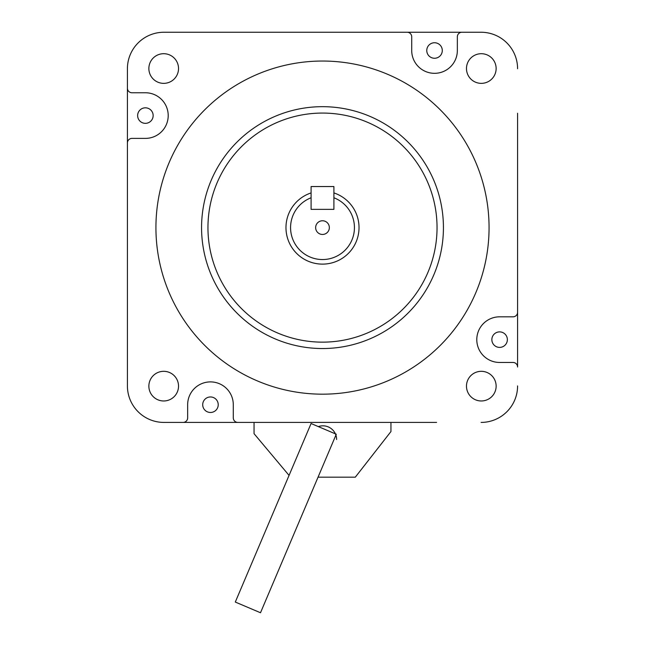 <?xml version="1.0" encoding="UTF-8"?>
<svg xmlns="http://www.w3.org/2000/svg" width="645" height="645" viewBox="0 0 645 645"><rect width="100%" height="100%" fill="white"/><g stroke="black" fill="none" stroke-linecap="round" stroke-linejoin="round"><path stroke-width="0.97" d="M333.908 209.359L311.092 209.359L311.092 186.542L333.908 186.542L333.908 209.359L311.092 209.359L311.092 197.773A31.944 31.944 0 0 0 326.378 259.314A31.944 31.944 0 0 0 333.908 197.773L333.908 209.359M499.609 362.458A22.817 22.817 0 0 1 476.792 339.641A22.817 22.817 0 0 1 499.609 316.824A22.817 22.817 0 0 0 476.792 339.641A22.817 22.817 0 0 0 499.609 362.458L513.025 362.458A4.563 4.563 0 0 1 517.588 367.021L517.588 312.261A4.563 4.563 0 0 1 513.025 316.824L499.609 316.824L513.025 316.824M233.288 417.855L233.288 404.713A22.817 22.817 0 0 0 210.472 381.896A22.817 22.817 0 0 0 187.655 404.713L187.655 417.855L187.655 404.713A22.817 22.817 0 0 1 210.472 381.896A22.817 22.817 0 0 1 233.288 404.713L233.288 417.855A4.563 4.563 0 0 0 237.852 422.419L163.919 422.419A36.507 36.507 0 0 1 127.412 385.912L127.412 68.757A36.507 36.507 0 0 1 163.919 32.25L481.081 32.25A36.507 36.507 0 0 1 517.588 68.757M163.919 422.419L183.091 422.419A4.563 4.563 0 0 0 187.655 417.855M131.975 138.393L145.391 138.393A22.817 22.817 0 0 0 168.208 115.576A22.817 22.817 0 0 0 145.391 92.759L131.975 92.759L145.391 92.759A22.817 22.817 0 0 1 168.208 115.576A22.817 22.817 0 0 1 145.391 138.393L131.975 138.393A4.563 4.563 0 0 0 127.412 142.956L127.412 385.912M481.081 32.25L461.909 32.25A4.563 4.563 0 0 0 457.345 36.813L457.345 50.504A22.817 22.817 0 0 1 434.528 73.32A22.817 22.817 0 0 1 411.712 50.504L411.712 36.813A4.563 4.563 0 0 0 407.148 32.25L163.919 32.25M507.365 339.641A7.756 7.756 0 0 0 495.731 332.925A7.756 7.756 0 0 0 495.731 346.357A7.756 7.756 0 0 0 507.365 339.641M137.635 115.576A7.756 7.756 0 0 1 145.391 107.82A7.756 7.756 0 0 1 153.147 115.576A7.756 7.756 0 0 1 145.391 123.34A7.756 7.756 0 0 1 137.635 115.576M202.707 404.713A7.756 7.756 0 0 1 210.472 396.957A7.756 7.756 0 0 1 218.228 404.713A7.756 7.756 0 0 1 210.472 412.478A7.756 7.756 0 0 1 202.707 404.713M426.772 50.504A7.756 7.756 0 0 1 434.528 42.747A7.756 7.756 0 0 1 442.293 50.504A7.756 7.756 0 0 1 434.528 58.26A7.756 7.756 0 0 1 426.772 50.504M127.412 341.423L127.412 113.254L127.412 341.423M289.057 475.397L254.049 433.674L254.049 422.419L208.416 422.419L436.584 422.419L390.951 422.419L390.951 431.545L355.298 477.179L318.041 477.179M517.588 113.254L517.588 341.423L517.588 113.254M208.416 32.25L436.584 32.25L208.416 32.25M329.345 227.612A6.845 6.845 0 0 1 319.073 233.538A6.845 6.845 0 0 1 319.073 221.678A6.845 6.845 0 0 1 329.345 227.612M336.617 439.511A13.69 13.69 0 0 0 318.34 426.611M311.075 423.523L336.279 434.222L260.499 612.75L235.296 602.051L311.075 423.523M443.429 227.612A120.929 120.929 0 0 1 262.031 332.336A120.929 120.929 0 0 1 262.031 122.881A120.929 120.929 0 0 1 443.429 227.612M489.063 227.612A166.563 166.563 0 0 1 239.214 371.859A166.563 166.563 0 0 1 239.214 83.358A166.563 166.563 0 0 1 489.063 227.612M207.956 227.612A114.544 114.544 0 0 0 322.5 342.148A114.544 114.544 0 0 0 437.044 227.612A114.544 114.544 0 0 0 322.5 113.069A114.544 114.544 0 0 0 207.956 227.612M333.908 192.928A36.507 36.507 0 0 1 322.5 264.119A36.507 36.507 0 0 1 311.092 192.928M517.588 385.912A36.507 36.507 0 0 1 481.081 422.419M457.345 50.504A22.817 22.817 0 0 1 434.528 73.32A22.817 22.817 0 0 1 411.712 50.504L411.712 36.813M131.975 92.759A4.563 4.563 0 0 1 127.412 88.196L127.412 68.757M496.134 68.531A14.835 14.835 0 0 0 473.89 55.688A14.835 14.835 0 0 0 473.89 81.375A14.835 14.835 0 0 0 496.134 68.531M496.134 386.145A14.835 14.835 0 0 0 473.89 373.302A14.835 14.835 0 0 0 473.89 398.989A14.835 14.835 0 0 0 496.134 386.145M178.528 68.531A14.835 14.835 0 0 0 156.275 55.688A14.835 14.835 0 0 0 156.275 81.375A14.835 14.835 0 0 0 178.528 68.531M178.528 386.145A14.835 14.835 0 0 0 156.275 373.302A14.835 14.835 0 0 0 156.275 398.989A14.835 14.835 0 0 0 178.528 386.145"/></g></svg>
